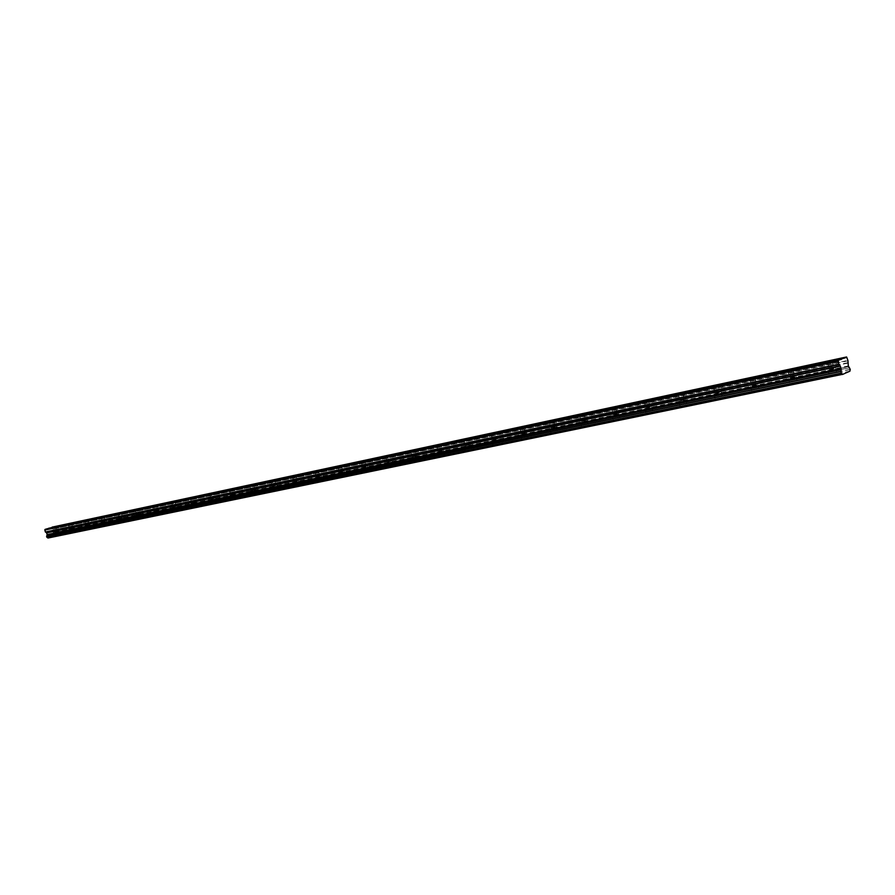 <?xml version="1.0" encoding="UTF-8"?>
<svg xmlns="http://www.w3.org/2000/svg" width="895" height="895" viewBox="0 0 895 895"><rect width="100%" height="100%" fill="white"/><g stroke="black" fill="none" stroke-linecap="round" stroke-linejoin="round"><path stroke-width="0.67" stroke-dasharray="4.47 3.36" d="M835.337 374.759L829.643 376.616L835.337 374.759M833.637 368.225L827.942 370.071L833.637 368.225M58.79 535.065L54.438 536.429L58.79 535.065M57.604 531.026L53.252 532.391L57.604 531.026M74.542 531.809L70.157 533.185L74.542 531.809M73.345 527.726L68.96 529.102L73.345 527.726M90.686 528.475L86.278 529.862L90.686 528.475M89.478 524.347L85.059 525.723L89.478 524.347M107.243 525.063L102.802 526.461L107.243 525.063M106.024 520.868L101.571 522.266L106.024 520.868M124.226 521.55L119.74 522.971L124.226 521.55M122.995 517.31L118.509 518.72L122.995 517.31M141.656 517.959L137.136 519.38L141.656 517.959M140.403 513.663L135.883 515.084L140.403 513.663M159.534 514.267L154.98 515.699L159.534 514.267M158.281 509.915L153.716 511.347L158.281 509.915M177.892 510.474L173.306 511.929L177.892 510.474M176.628 506.067L172.03 507.51L176.628 506.067M196.755 506.581L192.134 508.047L196.755 506.581M195.468 502.106L190.848 503.561L195.468 502.106M216.131 502.587L211.477 504.064L216.131 502.587M214.834 498.045L210.168 499.522L214.834 498.045M236.056 498.47L231.357 499.958L236.056 498.47M234.736 493.872L230.037 495.36L234.736 493.872M256.529 494.241L251.797 495.752L256.529 494.241M255.198 489.576L250.466 491.075L255.198 489.576M277.595 489.889L272.818 491.411L277.595 489.889M276.253 485.157L271.476 486.679L276.253 485.157M299.277 485.414L294.466 486.958L299.277 485.414M297.912 480.615L293.101 482.148L297.912 480.615M321.585 480.816L316.74 482.36L321.585 480.816M320.209 475.939L315.353 477.482L320.209 475.939M344.575 476.073L339.686 477.628L344.575 476.073M343.177 471.117L338.288 472.672L343.177 471.117M368.259 471.184L363.325 472.761L368.259 471.184M366.849 466.15L361.916 467.727L366.849 466.15M392.67 466.138L387.692 467.738L392.67 466.138M391.249 461.037L386.271 462.625L391.249 461.037M417.853 460.947L412.83 462.547L417.853 460.947M416.41 455.756L411.387 457.356L416.41 455.756M443.83 455.577L438.763 457.211L443.83 455.577M442.376 450.308L437.308 451.93L442.376 450.308M470.647 450.04L465.545 451.684L470.647 450.04M469.17 444.692L464.057 446.325L469.17 444.692M498.358 444.323L493.201 445.978L498.358 444.323M496.859 438.874L491.702 440.53L496.859 438.874M526.987 438.416L521.785 440.094L526.987 438.416M525.466 432.878L520.264 434.545L525.466 432.878M556.589 432.307L551.331 433.997L556.589 432.307M555.057 426.669L549.798 428.358L555.057 426.669M587.209 425.986L581.918 427.698L587.209 425.986M585.654 420.247L580.352 421.959L585.654 420.247M618.915 419.442L613.567 421.165L618.915 419.442M617.337 413.602L611.99 415.325L617.337 413.602M651.75 412.662L646.358 414.407L651.75 412.662M650.162 406.722L644.758 408.456L650.162 406.722M685.794 405.636L680.334 407.404L685.794 405.636M684.183 399.584L678.723 401.34L684.183 399.584M721.09 398.342L715.586 400.132L721.09 398.342M719.457 392.178L713.941 393.957L719.457 392.178M757.729 390.779L752.169 392.592L757.729 390.779M756.074 384.503L750.502 386.304L756.074 384.503M795.789 382.926L790.162 384.76L795.789 382.926M794.111 376.515L788.473 378.339L794.111 376.515M849.836 367.789L56.072 533.073L849.724 367.655M830.023 361.379L792.478 369.311M46.73 528.878L839.89 359.7M790.967 377.791L794.592 376.616L790.967 377.791M843.616 358.481L832.026 360.875M830.538 369.501L834.207 368.315L830.538 369.501M317.3 470.848L55.826 526.64L57.157 531.227L54.103 532.133L57.157 531.227M70.414 523.418L55.803 526.685M55.792 526.685L51.977 527.345M86.994 520.017L71.555 523.273L72.909 527.927L69.821 528.844L72.909 527.927M71.522 523.172L86.96 520.029M103.518 516.493L87.665 519.883L103.026 516.449M86.211 525.421L89.052 524.537L86.211 525.421M104.223 516.303L120.422 512.891L104.189 516.191M102.735 521.964L105.599 521.069L102.735 521.964M137.841 509.165L121.161 512.734L137.338 509.121M119.695 518.406L122.581 517.511L119.695 518.406M155.182 505.306L138.546 508.863L155.652 505.362L138.591 508.964L140 513.853L136.778 514.815L140 513.853M174.01 501.446L156.457 505.149L157.889 510.105L154.622 511.067L157.889 510.105M156.435 505.026L173.966 501.457M174.749 501.289L176.248 506.257L172.948 507.23L176.248 506.257M174.782 501.111L192.783 497.441L174.771 501.278M212.16 493.302L193.644 497.206L195.11 502.296L191.765 503.292L195.11 502.296M193.622 497.083L212.115 493.313M232.04 489.05L213.01 493.078L214.487 498.235L211.108 499.242L214.487 498.235M212.988 492.944L231.738 489.073M252.468 484.687L232.901 488.827L234.4 494.062L230.988 495.069L234.4 494.062M251.909 484.642L232.901 488.827L252.166 484.71M253.296 484.519L254.885 489.766L251.428 490.796L254.885 489.766M253.352 484.329L273.176 480.223M274.34 480.022L275.951 485.347L272.449 486.388L275.951 485.347M294.544 475.536L274.418 479.944L294.802 475.603M340.234 465.959L296.077 475.312L297.632 480.805L294.086 481.857L297.632 480.805M316.808 470.781L296.077 475.312M318.296 470.636L319.962 476.118L316.36 477.18L319.962 476.118M339.731 465.881L318.385 470.535L339.999 465.959M363.862 460.903L341.353 465.624L342.953 471.296L339.306 472.381L342.953 471.296M363.907 460.903L318.318 470.636M388.229 455.712L365.026 460.556L366.648 466.329L362.945 467.425L366.648 466.329M387.703 455.633L365.026 460.556M388.273 455.7L364.041 460.869M389.336 455.465L413.4 450.33L389.426 455.342L391.07 461.216L387.311 462.312L391.07 461.216M412.819 450.274L389.426 455.342M389.314 455.477L388.475 455.644M439.277 444.804L414.598 449.95L416.264 455.935L412.45 457.054L416.264 455.935M438.74 444.737L414.598 449.95M414.474 450.107L413.68 450.263M466.038 439.087L440.575 444.39L442.253 450.476L438.382 451.617L442.253 450.476M466.094 439.087L439.691 444.714M493.693 433.191L467.38 438.651L469.092 444.86L465.154 446.001L469.092 444.86M493.738 433.18L466.53 438.975M522.255 427.094L495.08 432.744L496.814 439.042L492.809 440.206L496.814 439.042M522.311 427.083L494.264 433.057M551.801 420.784L523.698 426.635M522.121 434.109L525.466 433.035L522.121 434.109M523.53 426.814L522.915 426.937M582.365 414.251L553.3 420.326M551.712 427.911L555.09 426.825L551.712 427.911M553.121 420.505L552.539 420.605M614.004 407.505L583.92 413.792L585.755 420.393L581.526 421.612L585.755 420.393M646.783 400.501L615.615 407.035M614.037 414.855L617.483 413.747L614.037 414.855M680.759 393.252L648.45 400.02M646.884 407.975L650.363 406.856L646.884 407.975M680.815 393.241L647.801 400.266M715.989 385.723L682.482 392.771M680.927 400.837L684.44 399.707L680.927 400.837M752.561 377.914L717.79 385.242M716.235 393.442L719.793 392.301L716.235 393.442M790.542 369.803L754.429 377.421M752.896 385.767L756.476 384.604L752.896 385.767M790.609 369.792L753.892 377.623M850.216 369.545L56.407 534.225L55.915 535.411L48.017 538.018M46.965 528.979L840.114 359.891L46.965 528.979M53.778 526.584L54.841 528.643L847.923 360.416M847.945 360.83L54.841 528.643M54.83 528.911L54.293 530.411L55.11 532.424L848.684 366.491M848.728 366.57L55.11 532.424M55.143 532.48L56.072 533.073M56.172 533.151L56.452 534.114L850.239 369.355M54.785 532.111L848.326 365.943M847.196 357.631L54.349 526.942M54.942 532.324L848.505 366.29M52.794 527.591L54.103 532.133M68.501 524.246L69.821 528.844M84.6 520.812L85.931 525.466M103.473 516.505L87.688 519.838M101.113 517.288L102.444 522.009M118.05 513.674L119.393 518.451M137.808 509.177L121.183 512.678M135.425 509.971L136.778 514.815M153.258 506.167L154.622 511.067M171.572 502.263L172.948 507.23M273.49 480.201L253.319 484.508M295.126 475.581L274.362 480.022M849.881 371.358L55.915 535.411M55.971 535.288L849.926 371.179M847.599 363.169L54.293 530.411M54.304 530.153L847.576 362.743M51.944 527.368L54.707 526.775M71.499 523.183L86.513 519.973M104.167 516.202L119.964 512.835M156.424 505.037L173.485 501.401M174.771 501.122L192.302 497.374M193.611 497.094L211.623 493.246M212.976 492.955L231.492 489.006M253.352 484.34L272.919 480.156M341.364 465.534L363.348 460.835M440.597 444.334L465.489 439.02M467.414 438.606L493.123 433.113M495.114 432.688L521.684 427.016M523.743 426.568L551.208 420.706M553.356 420.247L581.761 414.184M583.987 413.703L613.399 407.426M615.693 406.934L646.156 400.423M648.551 399.908L680.11 393.173M682.594 392.636L715.34 385.644M717.835 385.107L751.889 377.835M754.574 377.265L789.86 369.724M792.556 369.143L829.318 361.289M832.126 360.696L843.392 358.291M829.687 361.39L792.467 369.333M843.526 358.425L832.026 360.886M317.065 470.848L296.077 475.334M363.627 460.914L341.353 465.668M387.982 455.712L365.015 460.612M413.098 450.342L389.414 455.398M439.02 444.804L414.586 450.028M465.78 439.098L440.553 444.479M493.425 433.191L467.358 438.751M521.986 427.094L495.058 432.844M551.521 420.784L523.676 426.736M582.074 414.262L553.267 420.415M613.713 407.505L583.887 413.87M646.481 400.501L615.592 407.102M680.446 393.252L648.428 400.087M715.676 385.734L682.46 392.827M752.236 377.925L717.768 385.286M790.218 369.814L754.407 377.455M840.025 359.846L46.864 528.967M835.561 367.934L837.261 374.479M58.007 530.97L59.193 535.009M73.759 527.67L74.967 531.753M89.914 524.28L91.122 528.419M106.483 520.812L107.702 524.996M123.465 517.243L124.707 521.483M140.895 513.585L142.148 517.892M158.795 509.837L160.06 514.189M177.165 505.977L178.441 510.396M196.039 502.028L197.325 506.503M215.426 497.956L216.724 502.498M235.351 493.783L236.672 498.381M255.847 489.487L257.178 494.152M276.924 485.056L278.278 489.8M298.628 480.514L299.982 485.314M320.958 475.827L322.334 480.704M343.971 471.005L345.358 475.961M367.677 466.026L369.087 471.061M392.111 460.903L393.543 466.015M417.327 455.622L418.77 460.813M443.338 450.163L444.793 455.443M470.188 444.535L471.665 449.894M497.933 438.718L499.432 444.166M526.596 432.71L528.117 438.248M556.242 426.49L557.786 432.128M586.919 420.057L588.474 425.796M618.68 413.4L620.257 419.24M651.582 406.498L653.171 412.45M685.682 399.349L687.304 405.413M721.057 391.932L722.701 398.107M757.774 384.235L759.441 390.533M795.923 376.247L797.602 382.657M792.657 369.232L794.592 376.616M832.238 360.786L834.207 368.315M87.688 519.861L89.052 524.537M104.223 516.337L105.599 521.069M121.183 512.712L122.581 517.511M523.72 426.624L525.466 433.035M553.323 420.303L555.09 426.825M615.671 407.001L617.483 413.747M648.517 399.987L650.363 406.856M682.583 392.726L684.44 399.707M717.902 385.186L719.793 392.301M754.563 377.354L756.476 384.604M827.942 370.071L829.643 376.616M53.252 532.391L54.438 536.429M68.96 529.102L70.157 533.185M85.059 525.723L86.278 529.862M101.571 522.266L102.802 526.461M118.509 518.72L119.74 522.971M135.883 515.084L137.136 519.38M153.716 511.347L154.98 515.699M172.03 507.51L173.306 511.929M190.848 503.561L192.134 508.047M210.168 499.522L211.477 504.064M230.037 495.36L231.357 499.958M250.466 491.075L251.797 495.752M271.476 486.679L272.818 491.411M293.101 482.148L294.466 486.958M315.353 477.482L316.74 482.36M338.288 472.672L339.686 477.628M361.916 467.727L363.325 472.761M386.271 462.625L387.692 467.738M411.387 457.356L412.83 462.547M437.308 451.93L438.763 457.211M464.057 446.325L465.545 451.684M491.702 440.53L493.201 445.978M520.264 434.545L521.785 440.094M549.798 428.358L551.331 433.997M580.352 421.959L581.918 427.698M611.99 415.325L613.567 421.165M644.758 408.456L646.358 414.407M678.723 401.34L680.334 407.404M713.941 393.957L715.586 400.132M750.502 386.304L752.169 392.592M788.473 378.339L790.162 384.76M787.846 370.474L789.804 377.97M830.09 361.367L792.276 369.434M827.316 362.05L829.307 369.691M843.627 358.481L831.824 360.998M190.311 498.213L191.765 503.292M209.62 494.085L211.108 499.242M229.489 489.833L230.988 495.069M249.906 485.47L251.428 490.796M270.905 480.984L272.449 486.388M292.531 476.364L294.086 481.857M314.783 471.598L316.36 477.18M337.706 466.698L339.306 472.381M361.323 461.652L362.945 467.425M385.667 456.439L387.311 462.312M410.783 451.069L412.45 457.054M439.322 444.793L414.497 450.095M436.693 445.531L438.382 451.617M463.442 439.803L465.154 446.001M491.075 433.896L492.809 440.206M519.637 427.776L521.393 434.22M551.857 420.773L523.564 426.814M549.161 421.455L550.951 428.023M582.421 414.251L553.144 420.493M579.714 414.922L581.526 421.612M614.059 407.493L583.764 413.96M611.341 408.165L613.187 414.978M646.839 400.49L615.447 407.191M644.109 401.173L645.977 408.109M678.074 393.912L679.965 400.982M716.056 385.711L682.303 392.916M713.304 386.394L715.217 393.599M752.628 377.903L717.6 385.387M749.865 378.585L751.8 385.935"/><path stroke-width="1.34" d="M47.077 535.065L841.11 369.355L840.36 366.144L838.794 364.142L838.257 360.349L846.58 356.971L847.923 360.416L848.326 365.943L850.239 369.355L849.926 371.179L842.385 374.513L841.132 373.159L841.054 369.657L47.077 535.065L841.054 369.758M789.86 369.724L792.478 369.311M827.774 362.274L829.285 361.289L792.567 369.132L790.128 370.295M791.997 369.49L790.542 369.803M832.026 360.875L844.869 357.978M841.501 359.04L829.318 361.289M831.6 361.032L829.285 361.289M48.308 528.542L53.521 527.423M84.555 520.789L69.239 524.067M86.513 519.973L85.361 520.633M117.995 513.652L101.896 517.109M119.964 512.835L118.845 513.495M137.338 509.121L136.241 509.781M154.231 505.888L173.462 501.39L154.097 505.977M190.344 498.246L172.433 502.061M209.676 494.118L191.261 498.045M229.534 489.878L210.616 493.917M230.507 489.677L231.883 489.084M270.972 481.04L250.969 485.314M273.367 480.223L272.002 480.816M294.544 475.536L296.077 475.211L293.661 476.196M316.808 470.781L318.385 470.446L315.957 471.441M338.925 466.541L341.353 465.545M363.348 460.835L365.026 460.489L362.587 461.496M385.79 456.551L386.987 456.293M412.147 450.923L414.598 449.916L412.819 450.274M438.114 445.386L440.575 444.367M465.489 439.02L467.38 438.651M491.265 434.053L464.93 439.669M493.123 433.113L495.08 432.744M519.838 427.955L492.619 433.762M521.237 427.653L523.698 426.635M549.396 421.657L553.3 420.326M579.96 415.135L581.739 414.172L550.839 421.344M583.193 414.061L581.47 414.81M613.399 407.426L615.615 407.035M644.411 401.385L646.123 400.412L613.176 408.042M614.932 407.292L611.621 408.377M646.022 401.038L648.45 400.02M647.801 400.266L646.123 400.412L648.483 399.931M678.399 394.136L682.482 392.771M713.651 386.618L715.306 385.633L680.066 393.778M681.878 392.994L648.551 399.908M715.385 386.248L717.79 385.242M717.219 385.454L715.306 385.633L717.835 385.107M752.046 378.428L754.429 377.421M753.892 377.623L750.245 378.809M47.166 534.874L46.674 532.917L45.41 531.988L838.973 364.5M842.262 374.39L48.006 538.029M47.905 537.962L46.976 537.347L841.244 373.293M841.132 373.159L46.976 537.347M46.876 537.269L46.585 536.306L840.729 371.582M840.752 371.38L46.585 536.306M46.629 536.183L47.077 535.132M838.794 364.142L45.41 531.988M45.253 531.787L45.03 529.426L46.73 528.878L841.378 359.387M51.977 527.345L846.58 356.971M844.981 357.62L52.089 527.133M364.041 460.869L361.435 461.753M388.475 455.644L365.026 460.466M413.68 450.263L410.917 451.192M439.691 444.714L436.849 445.665M466.53 438.975L463.61 439.948M494.264 433.057L493.1 433.102M522.915 426.937L523.743 426.568M552.539 420.605L523.72 426.624M838.257 360.349L45.03 529.426M838.067 361.345L44.75 530.075M841.087 368.941L47.178 534.617M54.919 526.831L48.419 528.33M788.26 370.698L790.677 369.78M68.468 524.224L70.627 523.474M101.068 517.265L103.249 516.505M118.979 513.406L137.573 509.177M153.19 506.134L155.406 505.373M209.62 494.085L191.407 497.956M212.976 492.955L211.869 493.313M252.334 484.721L253.352 484.34M249.962 485.526L232.89 488.692M270.905 480.984L251.115 485.213M295.026 475.603L292.598 476.431M317.3 470.848L314.872 471.676M340.279 465.948L337.795 466.787M611.352 408.165L581.907 414.452M754.496 377.265L789.826 369.713M787.902 370.474L752.55 378.026M827.394 362.05L790.643 369.892M55.781 526.528L70.392 523.407M68.412 524.056L53.801 527.177M84.499 520.621L69.53 523.821M87.654 519.726L103.003 516.437M101.001 517.097L85.651 520.375M117.939 513.484L102.187 516.851M121.161 512.567L137.315 509.11M135.302 509.781L119.147 513.227M138.568 508.841L156.424 505.037M153.134 505.977L136.555 509.512M171.437 502.061L154.41 505.697M190.243 498.056L172.746 501.782M209.564 493.928L191.586 497.765M229.422 489.688L210.951 493.637M249.839 485.325L230.843 489.386M270.849 480.85L251.305 485.023M274.407 479.821L294.522 475.525M292.464 476.229L272.36 480.525M296.077 475.2L316.774 470.77M314.716 471.486L294.019 475.905M318.374 470.434L339.708 465.87M337.65 466.586L316.315 471.139M341.353 465.523L363.325 460.824M361.267 461.54L339.294 466.239M385.622 456.349L362.967 461.182M389.426 455.253L412.796 450.263M410.738 450.99L387.367 455.969M414.598 449.872L438.707 444.725M436.648 445.453L412.539 450.599M440.575 444.323L465.467 439.009M463.409 439.747L438.516 445.061M491.042 433.84L465.333 439.333M519.615 427.743L493.033 433.415M549.15 421.444L521.662 427.307M579.714 414.922L551.275 420.986M583.987 413.703L613.366 407.415M644.12 401.173L613.634 407.672M678.097 393.912L646.492 400.658M713.337 386.394L680.547 393.397M717.846 385.096L751.856 377.824M749.909 378.585L715.877 385.846M70.414 523.418L71.499 523.183M103.026 516.449L104.167 516.202M173.485 501.401L174.771 501.122M192.302 497.374L193.611 497.094M339.731 465.881L341.364 465.534M438.74 444.737L440.597 444.334M751.889 377.835L754.485 377.276M840.181 365.786L46.518 532.704M46.674 532.917L840.36 366.144M844.936 357.855L52.022 527.278M841.457 359.264L829.945 361.725M752.27 378.294L788.103 370.653M715.597 386.114L750.099 378.764M680.278 393.655L713.516 386.562M646.224 400.926L678.265 394.091M613.366 407.93L644.277 401.34M581.66 414.698L611.498 408.333M551.029 421.232L579.848 415.079M521.427 427.541L549.284 421.601M492.798 433.65L519.738 427.911M465.098 439.568L491.165 434.008M438.293 445.285L463.52 439.904M412.315 450.823L436.76 445.609M387.155 456.193L410.827 451.147M362.755 461.395L385.711 456.506M339.082 466.452L361.356 461.697M316.114 471.352L337.728 466.742M293.817 476.106L314.805 471.631M272.158 480.727L292.542 476.375M230.653 489.587L249.906 485.47M210.761 493.827L229.478 489.833M172.567 501.972L190.299 498.191M136.376 509.702L153.179 506.111M102.019 517.03L117.972 513.618M85.484 520.554L101.045 517.232M69.362 523.989L84.544 520.756M53.644 527.345L68.445 524.19M48.364 528.475L52.738 527.535M790.352 370.172L827.595 362.229"/></g></svg>
